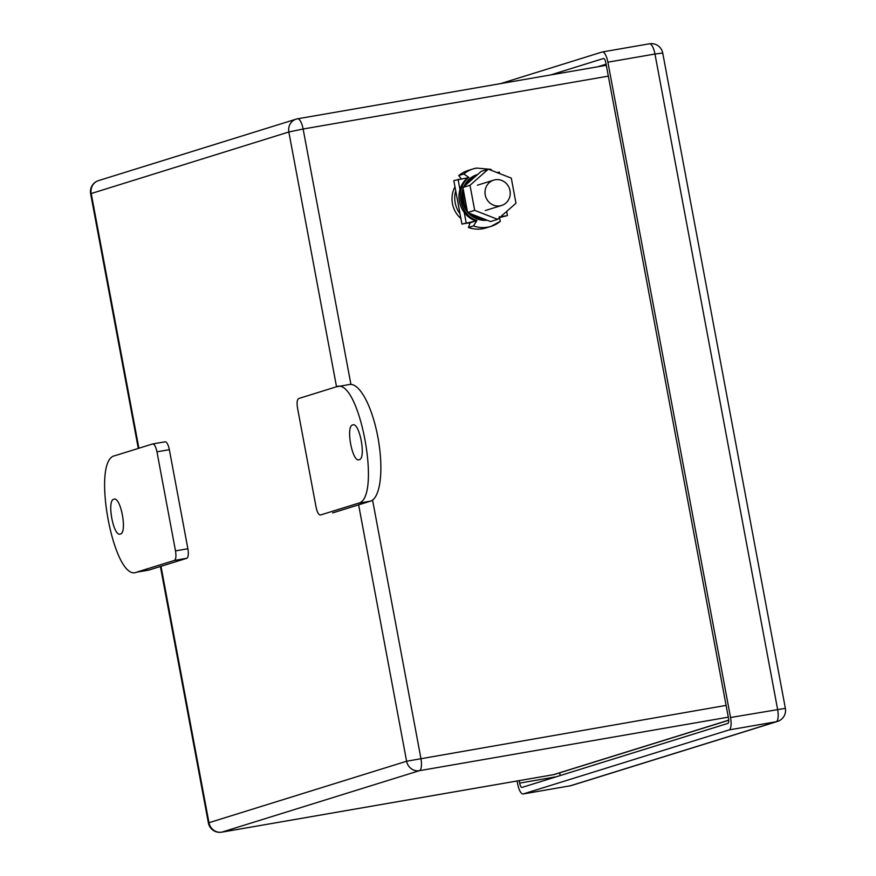 <?xml version="1.0" encoding="UTF-8"?>
<svg xmlns="http://www.w3.org/2000/svg" width="876" height="876" viewBox="0 0 876 876"><rect width="100%" height="100%" fill="white"/><g stroke="black" fill="none" stroke-linecap="round" stroke-linejoin="round"><path stroke-width="1.31" d="M336.526 386.765L288.839 131.98L303.129 129.013A11.508 3.69 -99.8 0 0 297.621 118.786A11.508 3.69 -99.8 0 0 297.468 118.818A11.508 10.884 72.7 0 0 296.165 119.136A11.508 10.884 72.7 0 0 288.839 131.98L90.633 193.716L138.298 448.424M454.983 186.873A24.999 23.663 72.7 0 0 460.885 218.496M468.277 222.953A24.999 23.663 72.7 0 0 469.678 223.435M726.095 705.388L406.606 761.233L358.623 504.839L332.825 512.865A8.848 2.836 80.2 0 1 332.705 512.887A8.848 2.836 80.2 0 1 332.595 512.909M728.295 717.159L419.451 770.672A11.508 10.884 -107.3 0 1 406.606 761.233L208.97 822.706A11.508 10.884 -107.3 0 0 221.814 832.145L553.413 774.691A11.508 3.69 80.2 0 1 553.271 774.723A11.508 3.69 80.2 0 1 553.117 774.745M152.829 443.935L164.984 441.822A8.848 2.836 80.2 0 1 165.104 441.8A8.848 2.836 80.2 0 1 169.342 449.673L187.88 548.748A8.848 2.836 80.2 0 1 186.785 558.286L174.39 560.432C175.956 559.403 176.328 556.227 175.496 550.894L187.88 548.748M169.342 449.673L156.957 451.819C155.808 446.585 154.351 443.968 152.599 443.968L114.931 455.695C90.655 459.429 113.803 583.098 136.722 572.148L148.34 570.199A59.294 19.009 -99.8 0 0 149.106 570.002L186.785 558.286M495.192 179.766A13.271 12.56 72.7 0 0 493.681 180.138A13.271 12.56 72.7 0 0 485.413 195.753A13.271 12.56 72.7 0 0 500.065 205.849A13.271 12.56 72.7 0 0 501.565 205.488A13.271 12.56 72.7 0 0 509.843 189.862A13.271 12.56 72.7 0 0 495.192 179.766M455.739 190.88A24.999 23.663 72.7 0 0 460.01 213.755M358.109 503.295L320.441 515.011C318.678 515.011 317.232 512.394 316.083 507.171L297.533 408.085C296.712 402.763 297.084 399.576 298.639 398.547L336.307 386.831C359.237 375.892 382.374 499.561 358.109 503.295L370.493 501.149A59.294 19.009 -99.8 0 0 378.114 438.449A59.294 19.009 -99.8 0 0 349.48 384.498L336.307 386.831M352.689 424.959C345.451 426.075 352.36 462.988 359.204 459.725C366.442 458.608 359.532 421.695 352.689 424.959L352.929 424.904M370.493 501.149L358.623 504.839M149.106 570.002L136.722 572.148L174.39 560.432M156.957 451.819L175.496 550.894M165.104 441.8L152.599 443.968M120.341 534.021C127.589 532.904 120.68 495.991 113.836 499.254C106.587 500.371 113.497 537.284 120.341 534.021L120.111 534.075M506.678 211.423L507.456 215.595L499.758 217.511M470.193 222.624L468.441 227.497A30.091 28.47 -107.3 0 0 482.534 228.767A30.091 28.47 -107.3 0 0 485.95 227.946L491.009 226.38L500.338 221.289A30.091 28.47 -107.3 0 1 491.009 226.38A30.091 28.47 -107.3 0 1 487.582 227.202A30.091 28.47 -107.3 0 1 473.489 225.92L476.938 220.522L471.343 222.427L461.926 224.048L453.812 180.587L467.576 177.795A24.999 23.663 -107.3 0 0 459.966 189.566L458.049 179.273M496.977 172.55L499.342 172.134L499.616 173.579M507.456 215.595L500.579 216.788M475.569 221.102L461.926 224.048M475.624 220.927A24.999 23.663 -107.3 0 1 464.236 212.441L466.152 222.734M461.181 178.726L458.75 175.583A30.091 28.47 -107.3 0 1 468.08 170.491L473.128 168.915A30.091 28.47 -107.3 0 1 476.555 168.093M473.489 225.92L468.441 227.497M476.938 220.522C459.407 215.135 454.392 188.296 468.879 177.39L467.576 177.795M464.236 212.441A24.999 23.663 -107.3 0 1 459.966 189.566M500.338 221.289L499.232 216.668M468.879 177.39L463.798 174.006L458.75 175.583M491.513 170.415L491.009 169.364L476.643 168.072L473.128 168.915A30.091 28.47 -107.3 0 0 463.798 174.006M497.667 219.339L490.571 221.551L467.587 212.572L462.9 187.475L481.209 171.368L488.304 169.156L511.299 178.135L515.975 203.232L497.667 219.339L474.683 210.36L469.996 185.274L488.304 169.156M474.683 210.36L467.587 212.572M469.996 185.274L462.9 187.475M469.788 181.409A22.119 20.936 -107.3 0 1 472.033 179.219A22.119 20.936 -107.3 0 1 473.73 177.948M481.833 218.135A22.119 20.936 -107.3 0 1 475.69 215.737M466.054 204.371A22.119 20.936 -107.3 0 1 464.444 195.786M466.623 184.201A22.119 20.936 -107.3 0 1 470.653 179.657A22.119 20.936 -107.3 0 1 474.891 176.93M484.089 219.022A22.119 20.936 -107.3 0 1 471.244 213.996M466.952 209.178A22.119 20.936 -107.3 0 1 463.623 191.351M519.194 780.625L519.654 783.111L556.37 776.749M550.577 74.953L603.444 58.517A4.862 1.566 80.2 0 1 603.509 58.495A4.862 1.566 80.2 0 1 605.842 62.82L728.482 718.156A4.862 1.566 80.2 0 1 727.879 723.401L522.052 787.414A4.862 1.566 80.2 0 1 521.986 787.436A4.862 1.566 80.2 0 1 519.654 783.111M500.514 83.636L602.228 51.991A11.508 3.69 -99.8 0 1 602.37 51.958L649.455 43.8A11.508 3.69 80.2 0 1 654.963 54.027L662.727 53.02A11.508 11.508 0 0 0 649.455 43.8A11.508 3.69 80.2 0 0 649.302 43.833M517.092 780.998L517.606 783.746A11.508 3.69 -99.8 0 0 523.114 793.974A11.508 3.69 -99.8 0 0 523.268 793.941L570.342 785.783A11.508 3.69 80.2 0 1 570.199 785.816A11.508 3.69 80.2 0 1 570.035 785.838M602.37 51.958A11.508 3.69 -99.8 0 1 607.889 62.185L730.529 717.51A11.508 3.69 -99.8 0 1 729.095 729.916L523.268 793.941M560.191 775.556L559.676 772.829M728.722 720.258L554.716 774.373A11.508 10.884 -107.3 0 1 553.413 774.691L728.722 720.16M608.327 76.135L303.129 129.013L350.926 384.422M138.89 448.238L91.203 193.454A11.508 10.884 -107.3 0 1 98.528 180.609A11.508 11.508 0 0 0 90.633 193.716M221.475 832.2A11.508 3.69 -99.8 0 0 221.672 832.178A11.508 3.69 -99.8 0 0 221.814 832.145L419.451 770.672A11.508 3.69 -99.8 0 0 420.885 758.266L372.574 500.076M160.396 566.498L208.4 822.969L208.97 822.706L160.987 566.312M487.165 220.226A23.455 22.196 -107.3 0 1 468.167 212.802M467.477 212.003A23.455 22.196 -107.3 0 1 463.097 188.526M463.82 186.676A23.455 22.196 -107.3 0 1 469.875 178.584A23.455 22.196 -107.3 0 1 477.694 174.455M730.529 717.51L785.367 708.345L662.727 53.02M729.095 729.916L776.169 721.758A11.508 3.69 80.2 0 0 777.603 709.352L654.963 54.027L607.889 62.185M777.472 721.441L571.645 785.465A11.508 10.884 -107.3 0 1 570.342 785.783L776.169 721.758A11.508 10.884 72.7 0 0 777.472 721.441A11.508 11.508 0 0 0 785.367 708.345M597.651 66.795L606.093 64.178M208.4 822.969A11.508 11.508 0 0 0 221.672 832.178L553.271 774.723A11.508 11.508 0 0 0 554.716 774.373M606.302 65.295L297.621 118.786A11.508 11.508 0 0 0 296.165 119.136L98.528 180.609M485.315 210.536L501.565 205.488M477.431 185.186L493.681 180.138M523.114 793.974L570.199 785.816A11.508 11.508 0 0 0 571.645 785.465"/></g></svg>
